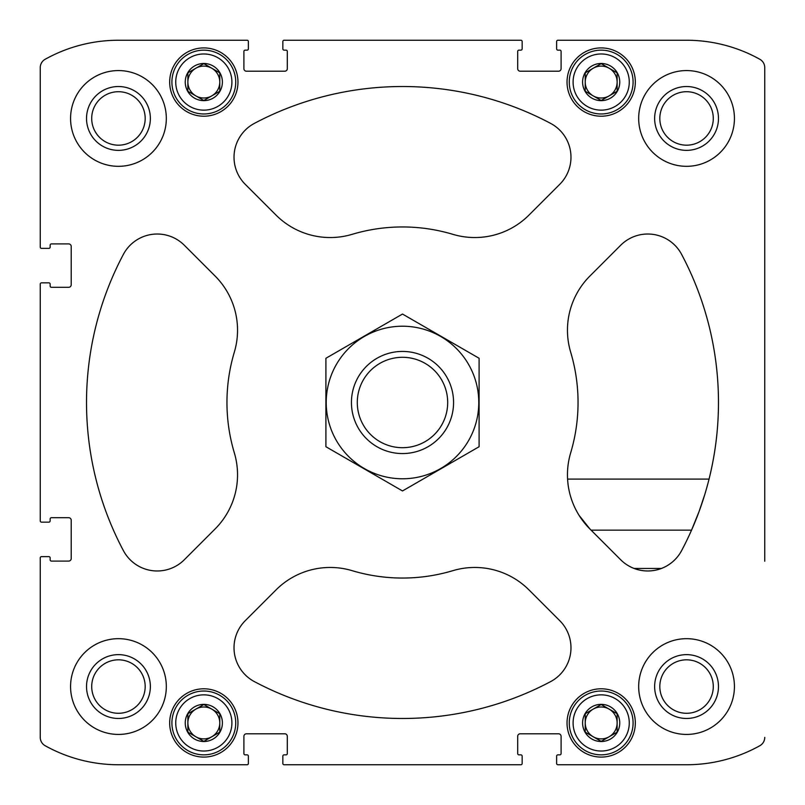 <?xml version="1.0" encoding="UTF-8"?>
<svg xmlns="http://www.w3.org/2000/svg" width="805" height="805" viewBox="0 0 805 805"><rect width="100%" height="100%" fill="white"/><g stroke="black" fill="none" stroke-linecap="round" stroke-linejoin="round"><path stroke-width="1.21" d="M91.71 118.446A26.736 26.736 0 0 1 131.809 95.292A26.736 26.736 0 0 1 131.809 141.6A26.736 26.736 0 0 1 91.71 118.446M659.818 686.554A26.736 26.736 0 0 1 699.917 663.401A26.736 26.736 0 0 1 699.917 709.708A26.736 26.736 0 0 1 659.818 686.554M589.894 528.955L620.685 559.757A38.298 38.298 0 0 0 681.604 550.63A315.973 315.973 0 0 0 681.604 254.37A38.298 38.298 0 0 0 620.685 245.243L589.894 276.045A76.596 76.596 0 0 0 570.675 352.167A175.54 175.54 0 0 1 570.675 452.833A76.596 76.596 0 0 0 589.894 528.955L578.996 515.23A76.596 76.596 0 0 0 589.894 528.955M764.75 561.216L764.75 67.64A9.58 9.58 0 0 0 759.829 59.268A150.646 150.646 0 0 0 686.554 40.25L557.905 40.25A1.278 1.278 0 0 0 556.627 41.528L556.627 48.864A1.278 1.278 0 0 0 557.905 50.141L559.817 50.141A1.278 1.278 0 0 1 561.095 51.419L561.095 68.656A2.556 2.556 0 0 1 558.539 71.212L520.241 71.212A2.556 2.556 0 0 1 517.685 68.656L517.685 51.419A1.278 1.278 0 0 1 518.963 50.141L520.875 50.141A1.278 1.278 0 0 0 522.153 48.864L522.153 41.528A1.278 1.278 0 0 0 520.875 40.25L284.125 40.25A1.278 1.278 0 0 0 282.847 41.528L282.847 48.864A1.278 1.278 0 0 0 284.125 50.141L286.037 50.141A1.278 1.278 0 0 1 287.315 51.419L287.315 68.656A2.556 2.556 0 0 1 284.759 71.212L246.461 71.212A2.556 2.556 0 0 1 243.905 68.656L243.905 51.419A1.278 1.278 0 0 1 245.183 50.141L247.095 50.141A1.278 1.278 0 0 0 248.373 48.864L248.373 41.528A1.278 1.278 0 0 0 247.095 40.25L118.446 40.25A150.646 150.646 0 0 0 45.171 59.268A9.58 9.58 0 0 0 40.25 67.64L40.25 247.095A1.278 1.278 0 0 0 41.528 248.373L48.864 248.373A1.278 1.278 0 0 0 50.141 247.095L50.141 245.183A1.278 1.278 0 0 1 51.419 243.905L68.656 243.905A2.556 2.556 0 0 1 71.212 246.461L71.212 284.759A2.556 2.556 0 0 1 68.656 287.315L51.419 287.315A1.278 1.278 0 0 1 50.141 286.037L50.141 284.125A1.278 1.278 0 0 0 48.864 282.847L41.528 282.847A1.278 1.278 0 0 0 40.25 284.125L40.25 520.875A1.278 1.278 0 0 0 41.528 522.153L44.396 522.153M41.528 522.153L48.864 522.153A1.278 1.278 0 0 0 50.141 520.875L50.141 518.963A1.278 1.278 0 0 1 51.419 517.685L68.656 517.685A2.556 2.556 0 0 1 71.212 520.241L71.212 558.539A2.556 2.556 0 0 1 68.656 561.095L51.419 561.095A1.278 1.278 0 0 1 50.141 559.817L50.141 557.905A1.278 1.278 0 0 0 48.864 556.627L41.528 556.627A1.278 1.278 0 0 0 40.25 557.905L40.25 737.36A9.58 9.58 0 0 0 45.171 745.732A150.646 150.646 0 0 0 118.446 764.75L247.095 764.75A1.278 1.278 0 0 0 248.373 763.472L248.373 760.604M248.373 763.472L248.373 756.137A1.278 1.278 0 0 0 247.095 754.859L245.183 754.859A1.278 1.278 0 0 1 243.905 753.581L243.905 736.344A2.556 2.556 0 0 1 246.461 733.788L284.759 733.788A2.556 2.556 0 0 1 287.315 736.344L287.315 753.581A1.278 1.278 0 0 1 286.037 754.859L284.125 754.859A1.278 1.278 0 0 0 282.847 756.137L282.847 763.472A1.278 1.278 0 0 0 284.125 764.75L520.875 764.75A1.278 1.278 0 0 0 522.153 763.472L522.153 760.604M522.153 763.472L522.153 756.137A1.278 1.278 0 0 0 520.875 754.859L518.963 754.859A1.278 1.278 0 0 1 517.685 753.581L517.685 736.344A2.556 2.556 0 0 1 520.241 733.788L558.539 733.788A2.556 2.556 0 0 1 561.095 736.344L561.095 753.581A1.278 1.278 0 0 1 559.817 754.859L557.905 754.859A1.278 1.278 0 0 0 556.627 756.137L556.627 763.472A1.278 1.278 0 0 0 557.905 764.75L686.554 764.75A150.646 150.646 0 0 0 759.829 745.732A9.58 9.58 0 0 0 764.75 737.36M764.75 67.64L764.75 499.12M40.25 284.125L40.25 520.875M44.396 556.627L41.528 556.627M40.25 557.905L40.25 737.36M118.446 764.75L247.095 764.75M282.847 760.604L282.847 763.472M284.125 764.75L520.875 764.75M556.627 760.604L556.627 763.472M557.905 764.75L686.554 764.75M686.554 40.25L557.905 40.25M556.627 41.528L556.627 44.396M522.153 44.396L522.153 41.528M520.875 40.25L284.125 40.25M282.847 41.528L282.847 44.396M248.373 44.396L248.373 41.528M247.095 40.25L118.446 40.25M40.25 67.64L40.25 247.095M41.528 248.373L44.396 248.373M44.396 282.847L41.528 282.847M237.968 722.94A34.152 34.152 0 0 0 186.75 693.367A34.152 34.152 0 0 0 186.75 752.514A34.152 34.152 0 0 0 237.968 722.94M635.326 722.94A34.152 34.152 0 0 0 584.108 693.367A34.152 34.152 0 0 0 584.108 752.514A34.152 34.152 0 0 0 635.326 722.94M237.968 82.06A34.152 34.152 0 0 0 186.75 52.486A34.152 34.152 0 0 0 186.75 111.633A34.152 34.152 0 0 0 237.968 82.06M635.326 82.06A34.152 34.152 0 0 0 584.108 52.486A34.152 34.152 0 0 0 584.108 111.633A34.152 34.152 0 0 0 635.326 82.06M166.323 686.554A47.877 47.877 0 0 0 118.446 638.677A47.877 47.877 0 0 0 70.568 686.554A47.877 47.877 0 0 0 118.446 734.432A47.877 47.877 0 0 0 166.323 686.554M166.323 118.446A47.877 47.877 0 0 0 118.446 70.568A47.877 47.877 0 0 0 70.568 118.446A47.877 47.877 0 0 0 118.446 166.323A47.877 47.877 0 0 0 166.323 118.446M734.432 118.446A47.877 47.877 0 0 0 686.554 70.568A47.877 47.877 0 0 0 638.677 118.446A47.877 47.877 0 0 0 686.554 166.323A47.877 47.877 0 0 0 734.432 118.446M734.432 686.554A47.877 47.877 0 0 0 686.554 638.677A47.877 47.877 0 0 0 638.677 686.554A47.877 47.877 0 0 0 686.554 734.432A47.877 47.877 0 0 0 734.432 686.554M254.37 681.604A315.973 315.973 0 0 0 550.63 681.604A38.298 38.298 0 0 0 559.757 620.685L528.955 589.894A76.596 76.596 0 0 0 452.833 570.675A175.54 175.54 0 0 1 352.167 570.675A76.596 76.596 0 0 0 276.045 589.894L245.243 620.685A38.298 38.298 0 0 0 254.37 681.604M123.396 254.37A315.973 315.973 0 0 0 123.396 550.63A38.298 38.298 0 0 0 184.315 559.757L215.106 528.955A76.596 76.596 0 0 0 234.325 452.833A175.54 175.54 0 0 1 234.325 352.167A76.596 76.596 0 0 0 215.106 276.045L184.315 245.243A38.298 38.298 0 0 0 123.396 254.37M550.63 123.396A315.973 315.973 0 0 0 254.37 123.396A38.298 38.298 0 0 0 245.243 184.315L276.045 215.106A76.596 76.596 0 0 0 352.167 234.325A175.54 175.54 0 0 1 452.833 234.325A76.596 76.596 0 0 0 528.955 215.106L559.757 184.315A38.298 38.298 0 0 0 550.63 123.396M71.212 246.461A2.556 2.556 0 0 0 68.656 243.905M68.656 287.315A2.556 2.556 0 0 0 71.212 284.759M284.759 71.212A2.556 2.556 0 0 0 287.315 68.656M243.905 68.656A2.556 2.556 0 0 0 246.461 71.212M558.539 71.212A2.556 2.556 0 0 0 561.095 68.656M517.685 68.656A2.556 2.556 0 0 0 520.241 71.212M520.241 733.788A2.556 2.556 0 0 0 517.685 736.344M561.095 736.344A2.556 2.556 0 0 0 558.539 733.788M246.461 733.788A2.556 2.556 0 0 0 243.905 736.344M287.315 736.344A2.556 2.556 0 0 0 284.759 733.788M71.212 520.241A2.556 2.556 0 0 0 68.656 517.685M68.656 561.095A2.556 2.556 0 0 0 71.212 558.539M702.121 502.823L702.121 502.823A315.973 315.973 0 0 0 707.987 483.221M570.675 452.833A76.596 76.596 0 0 0 567.575 479.096L709.044 479.096A315.973 315.973 0 0 0 681.604 254.37M704.707 494.733L699.132 511.346M698.921 511.92L691.535 530.163L591.101 530.163M567.938 483.423A76.596 76.596 0 0 0 568.078 484.54M570.322 495.558A76.596 76.596 0 0 0 577.316 512.383M661.398 568.461L634.139 568.461A38.298 38.298 0 0 0 676.925 557.503M654.636 686.554A31.918 31.918 0 0 1 702.513 658.913A31.918 31.918 0 0 1 702.513 714.196A31.918 31.918 0 0 1 654.636 686.554M654.636 118.446A31.918 31.918 0 0 1 702.513 90.804A31.918 31.918 0 0 1 702.513 146.087A31.918 31.918 0 0 1 654.636 118.446M659.818 118.446A26.736 26.736 0 0 1 699.917 95.292A26.736 26.736 0 0 1 699.917 141.6A26.736 26.736 0 0 1 659.818 118.446M86.527 118.446A31.918 31.918 0 0 1 134.405 90.804A31.918 31.918 0 0 1 134.405 146.087A31.918 31.918 0 0 1 86.527 118.446M86.527 686.554A31.918 31.918 0 0 1 134.405 658.913A31.918 31.918 0 0 1 134.405 714.196A31.918 31.918 0 0 1 86.527 686.554M91.71 686.554A26.736 26.736 0 0 1 131.809 663.401A26.736 26.736 0 0 1 131.809 709.708A26.736 26.736 0 0 1 91.71 686.554M633.092 82.06A31.918 31.918 0 0 0 585.225 54.418A31.918 31.918 0 0 0 585.225 109.701A31.918 31.918 0 0 0 633.092 82.06M629.269 82.06A28.084 28.084 0 0 0 587.137 57.739A28.084 28.084 0 0 0 587.137 106.381A28.084 28.084 0 0 0 629.269 82.06M619.749 82.06A18.575 18.575 0 0 0 591.886 65.97A18.575 18.575 0 0 0 591.886 98.15A18.575 18.575 0 0 0 619.749 82.06M617.133 82.06L617.133 72.842L601.174 63.635L585.225 72.842L585.225 91.277L601.174 100.484L617.133 91.277L617.133 72.842L601.174 63.635L585.225 72.842L585.225 91.277L601.174 100.484L617.133 91.277L617.133 82.06A15.959 15.959 0 0 0 593.205 68.244A15.959 15.959 0 0 0 593.205 95.876A15.959 15.959 0 0 0 617.133 82.06M235.734 82.06A31.918 31.918 0 0 0 187.867 54.418A31.918 31.918 0 0 0 187.867 109.701A31.918 31.918 0 0 0 235.734 82.06M231.91 82.06A28.084 28.084 0 0 0 189.779 57.739A28.084 28.084 0 0 0 189.779 106.381A28.084 28.084 0 0 0 231.91 82.06M222.391 82.06A18.575 18.575 0 0 0 194.538 65.97A18.575 18.575 0 0 0 194.538 98.15A18.575 18.575 0 0 0 222.391 82.06M219.775 82.06L219.775 72.842L203.826 63.635L187.867 72.842L187.867 91.277L203.826 100.484L219.775 91.277L219.775 72.842L203.826 63.635L187.867 72.842L187.867 91.277L203.826 100.484L219.775 91.277L219.775 82.06A15.959 15.959 0 0 0 195.846 68.244A15.959 15.959 0 0 0 195.846 95.876A15.959 15.959 0 0 0 219.775 82.06M633.092 722.94A31.918 31.918 0 0 0 585.225 695.299A31.918 31.918 0 0 0 585.225 750.582A31.918 31.918 0 0 0 633.092 722.94M629.269 722.94A28.084 28.084 0 0 0 587.137 698.619A28.084 28.084 0 0 0 587.137 747.261A28.084 28.084 0 0 0 629.269 722.94M619.749 722.94A18.575 18.575 0 0 0 591.886 706.85A18.575 18.575 0 0 0 591.886 739.03A18.575 18.575 0 0 0 619.749 722.94M617.133 722.94L617.133 713.723L601.174 704.516L585.225 713.723L585.225 732.158L601.174 741.365L617.133 732.158L617.133 713.723L601.174 704.516L585.225 713.723L585.225 732.158L601.174 741.365L617.133 732.158L617.133 722.94A15.959 15.959 0 0 0 593.205 709.125A15.959 15.959 0 0 0 593.205 736.756A15.959 15.959 0 0 0 617.133 722.94M235.734 722.94A31.918 31.918 0 0 0 187.867 695.299A31.918 31.918 0 0 0 187.867 750.582A31.918 31.918 0 0 0 235.734 722.94M231.91 722.94A28.084 28.084 0 0 0 189.779 698.619A28.084 28.084 0 0 0 189.779 747.261A28.084 28.084 0 0 0 231.91 722.94M222.391 722.94A18.575 18.575 0 0 0 194.538 706.85A18.575 18.575 0 0 0 194.538 739.03A18.575 18.575 0 0 0 222.391 722.94M219.775 722.94L219.775 713.723L203.826 704.516L187.867 713.723L187.867 732.158L203.826 741.365L219.775 732.158L219.775 713.723L203.826 704.516L187.867 713.723L187.867 732.158L203.826 741.365L219.775 732.158L219.775 722.94A15.959 15.959 0 0 0 195.846 709.125A15.959 15.959 0 0 0 195.846 736.756A15.959 15.959 0 0 0 219.775 722.94M447.691 402.5A45.191 45.191 0 0 1 379.9 441.643A45.191 45.191 0 0 1 379.9 363.357A45.191 45.191 0 0 1 447.691 402.5M453.567 402.5A51.067 51.067 0 0 1 376.971 446.725A51.067 51.067 0 0 1 376.971 358.275A51.067 51.067 0 0 1 453.567 402.5M402.5 326.216A76.284 76.284 0 0 1 468.56 440.637A76.284 76.284 0 0 1 336.44 440.637A76.284 76.284 0 0 1 402.5 326.216M479.096 446.725L479.096 358.275L402.5 314.051L325.904 358.275L325.904 446.725L402.5 490.949L479.096 446.725"/></g></svg>
